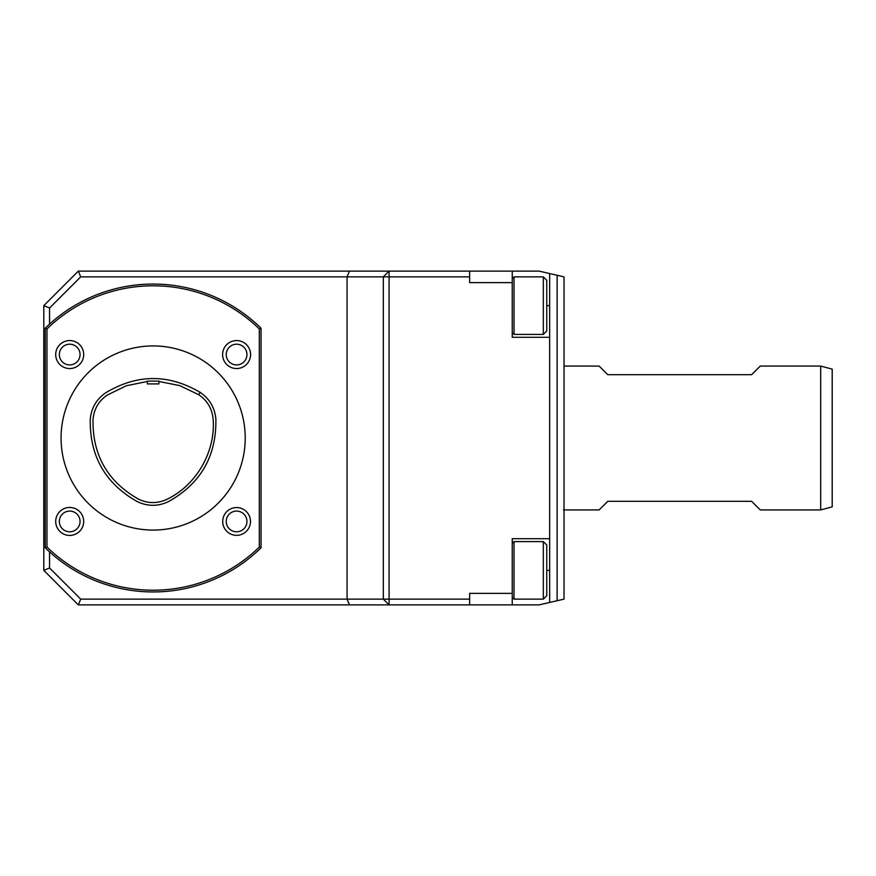 <?xml version="1.0" encoding="UTF-8"?>
<svg xmlns="http://www.w3.org/2000/svg" width="876" height="876" viewBox="0 0 876 876"><rect width="100%" height="100%" fill="white"/><g stroke="black" fill="none" stroke-linecap="round" stroke-linejoin="round"><path stroke-width="1.31" d="M147.387 383.907L158.895 383.907L158.895 381.093L147.387 381.115L147.387 383.907M158.895 381.454L179.722 385.604L198.699 394.704C207.448 400.671 212.255 408.928 213.142 419.473C215.616 451.786 196.312 485.216 167.097 499.232C157.516 503.733 147.956 503.7 138.43 499.101C107.638 481.592 92.495 455.126 93.009 419.714C93.874 409.256 98.616 401.044 107.233 395.065L126.352 385.747L147.387 381.476M215.879 419.308C214.905 407.855 209.671 398.887 200.199 392.393C168.63 373.822 137.138 373.942 105.722 392.776C96.371 399.281 91.224 408.205 90.261 419.549C89.67 456.177 105.306 483.508 137.171 501.554C147.54 506.514 157.921 506.558 168.323 501.685C200.615 483.716 216.471 456.254 215.879 419.308M563.454 509.931L599.129 509.931L607.769 501.302L751.63 501.302L760.269 509.931L820.692 509.931L820.692 366.069L760.269 366.069L751.63 374.698L607.769 374.698L599.129 366.069L564.024 366.069M557.125 600.728L557.125 275.272L564.024 276.871L564.024 599.129L539.101 604.889L512.241 604.889L512.241 593.38L469.656 593.38L469.656 604.889L389.086 604.889L389.086 599.129L383.327 599.129L383.327 276.871L80.712 276.871L78.325 271.111L349.458 271.111L347.071 276.871L347.071 599.129L349.458 604.889L78.325 604.889L43.8 570.364L43.8 305.636L78.325 271.111M349.458 604.889L389.086 604.889L383.327 599.129L80.712 599.129L78.325 604.889M349.458 271.111L469.656 271.111L469.656 276.871L389.086 276.871L389.086 271.111L383.327 276.871L389.086 276.871L389.086 599.129L469.656 599.129M469.656 276.871L469.656 282.62L512.241 282.62L512.241 337.293L549.646 337.293L549.646 602.458M80.712 276.871L49.56 308.024L43.8 305.636M49.56 551.88L49.56 567.976L43.8 570.364M49.56 567.976L80.712 599.129M49.56 308.024L49.56 324.12M557.125 275.272L539.101 271.111L469.656 271.111M512.241 593.38L512.241 538.707L549.646 538.707M512.241 604.889L469.656 604.889M45.234 328.204A153.935 153.935 0 0 1 261.037 328.204L261.037 547.796A153.935 153.935 0 0 1 45.234 547.796L45.234 328.204L46.965 328.938L46.965 547.062A152.216 152.216 0 0 0 259.318 547.062L259.318 328.938A152.216 152.216 0 0 0 46.965 328.938M261.037 328.204L259.318 328.938M261.037 547.796L259.318 547.062M45.234 547.796L46.965 547.062M222.603 354.561A13.983 13.983 0 0 1 243.572 342.439A13.983 13.983 0 0 1 243.572 366.672A13.983 13.983 0 0 1 222.603 354.561M55.714 354.561A13.983 13.983 0 0 1 76.694 342.439A13.983 13.983 0 0 1 76.694 366.672A13.983 13.983 0 0 1 55.714 354.561M55.714 521.439A13.983 13.983 0 0 1 69.697 507.456A13.983 13.983 0 0 1 83.68 521.439A13.983 13.983 0 0 1 69.697 535.433A13.983 13.983 0 0 1 55.714 521.439M222.701 521.439A13.885 13.885 0 0 1 243.528 509.416A13.885 13.885 0 0 1 243.528 533.473A13.885 13.885 0 0 1 222.701 521.439M226.227 354.561A10.359 10.359 0 0 1 236.586 344.202A10.359 10.359 0 0 1 246.944 354.561A10.359 10.359 0 0 1 236.586 364.92A10.359 10.359 0 0 1 226.227 354.561M59.338 354.561A10.359 10.359 0 0 1 74.876 345.582A10.359 10.359 0 0 1 74.876 363.529A10.359 10.359 0 0 1 59.338 354.561M69.697 511.08A10.359 10.359 0 0 1 78.665 526.618A10.359 10.359 0 0 1 60.729 526.618A10.359 10.359 0 0 1 69.697 511.08M226.227 521.439A10.359 10.359 0 0 1 241.765 512.471A10.359 10.359 0 0 1 241.765 530.418A10.359 10.359 0 0 1 226.227 521.439M153.136 530.079A92.079 92.079 0 0 0 232.885 391.966A92.079 92.079 0 0 0 73.398 391.966A92.079 92.079 0 0 0 153.136 530.079M543.317 599.129L546.766 595.68L546.766 545.036L543.317 541.587L514.015 541.587L514.015 599.129L543.317 599.129L543.317 541.587M543.317 334.413L546.766 330.964L546.766 280.32L543.317 276.871L514.015 276.871L514.015 334.413L543.317 334.413L543.317 276.871M549.646 337.293L549.646 273.542M512.241 271.111L512.241 282.62M820.692 509.931L832.2 506.854L832.2 369.146L820.692 366.069M200.199 392.393L198.699 394.704M546.766 570.364L549.646 570.364M546.766 305.636L549.646 305.636M512.241 597.344L514.015 599.129M512.241 543.372L514.015 541.587M512.241 332.628L514.015 334.413M512.241 278.656L514.015 276.871"/></g></svg>
